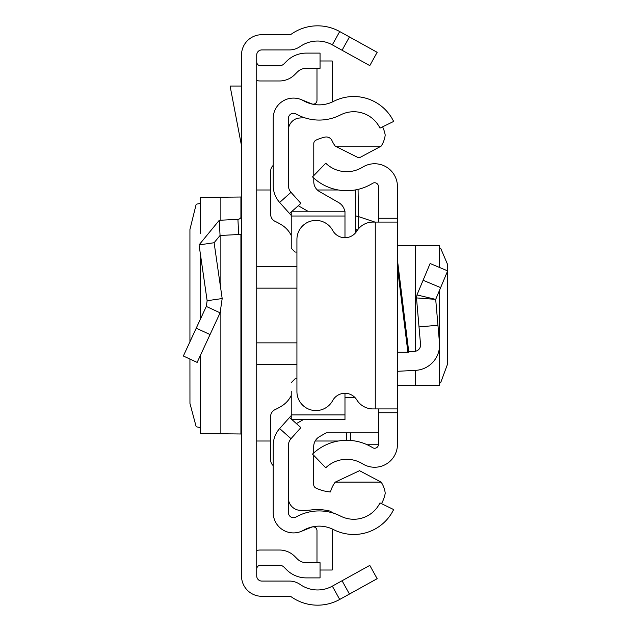 <?xml version="1.0" encoding="UTF-8"?>
<svg xmlns="http://www.w3.org/2000/svg" width="631" height="631" viewBox="0 0 631 631"><rect width="100%" height="100%" fill="white"/><g stroke="black" fill="none" stroke-linecap="round" stroke-linejoin="round"><path stroke-width="0.95" d="M189.931 359.063L189.955 403.446L196.186 426.777L200.445 427.605M189.931 341.781L189.931 229.526L196.186 204.223L200.445 203.395M200.516 233.494L200.445 197.4L200.445 233.659M200.516 197.424L240.916 197.014L241.515 196.178M349.44 36.945L377.164 52.31L369.79 65.616L342.065 50.251L349.44 36.945L339.707 31.55A45.637 45.637 0 0 0 291.475 34.035A3.802 3.802 0 0 1 289.298 34.713L261.802 34.713A20.287 20.287 0 0 0 241.515 55L241.515 576A20.287 20.287 0 0 0 261.802 596.287L289.298 596.287A3.802 3.802 0 0 1 291.475 596.965A45.637 45.637 0 0 0 339.707 599.45L349.44 594.055L342.065 580.749L369.79 565.384L377.164 578.69L349.44 594.055M342.065 50.251L332.332 44.856A30.422 30.422 0 0 0 300.175 46.513A19.017 19.017 0 0 1 289.298 49.928L261.802 49.928A5.072 5.072 0 0 0 256.73 55L256.73 576A5.072 5.072 0 0 0 261.802 581.072L289.298 581.072A19.017 19.017 0 0 1 300.175 584.487A30.422 30.422 0 0 0 332.332 586.144L342.065 580.749M256.73 61.956A3.802 3.802 0 0 0 260.532 65.758L279.462 65.758A6.342 6.342 0 0 0 283.942 63.905L286.569 61.278A27.89 27.89 0 0 1 306.287 53.107L320.051 53.107L320.051 68.322L306.287 68.322A12.675 12.675 0 0 0 297.327 72.037L294.701 74.663A21.549 21.549 0 0 1 279.462 80.973L260.532 80.973A19.017 19.017 0 0 1 256.73 80.587M256.73 569.044A3.802 3.802 0 0 1 260.532 565.242L279.462 565.242A6.342 6.342 0 0 1 283.942 567.095L286.569 569.722A27.89 27.89 0 0 0 306.287 577.893L320.051 577.893L320.051 562.678L306.287 562.678A12.675 12.675 0 0 1 297.327 558.963L294.701 556.337A21.549 21.549 0 0 0 279.462 550.027L260.532 550.027A19.017 19.017 0 0 0 256.73 550.413M241.515 234.156A19.017 19.017 0 0 1 238.707 234.511L220.053 235.489L214.114 242.73L199.057 244.907L219.257 220.298L237.911 219.32L238.707 234.511M241.515 215.526A3.802 3.802 0 0 1 237.911 219.32M199.057 244.907L207.134 300.719L222.183 298.542L214.114 242.73M207.134 300.719L206.298 306.429L220.101 312.826L222.183 298.542M206.298 306.429L183.353 356.002L197.148 362.407L220.101 312.826M241.515 86.045L230.094 86.045L241.515 145.8M241.515 434.822L240.916 433.986L200.516 433.576L200.516 355.135M200.445 355.285L200.516 433.576M273.207 445.439L273.207 512.632A20.287 20.287 0 0 0 303.503 530.269A31.692 31.692 0 0 1 333.57 529.614A44.367 44.367 0 0 0 393.641 509.556L379.972 502.891A29.16 29.16 0 0 1 340.495 516.071A46.907 46.907 0 0 0 295.994 517.041A5.072 5.072 0 0 1 288.422 512.632L288.422 445.439A10.143 10.143 0 0 1 291.001 438.687L279.651 428.552A25.35 25.35 0 0 0 273.207 445.439M292.003 419.678L300.884 427.613L291.001 438.687M291.238 415.584L289.542 417.477L291.238 418.992M289.542 417.477L279.651 428.552M292.106 211.227L300.884 203.387L291.001 192.313A10.143 10.143 0 0 1 288.422 185.561L288.422 118.368A5.072 5.072 0 0 1 295.994 113.959A46.907 46.907 0 0 0 340.495 114.929A29.16 29.16 0 0 1 379.972 128.109L393.641 121.444A44.367 44.367 0 0 0 333.57 101.386A31.692 31.692 0 0 1 303.503 100.731A20.287 20.287 0 0 0 273.207 118.368L273.207 185.561A25.35 25.35 0 0 0 279.651 202.448L291.238 215.416M289.542 213.523L291.238 212.008M301.09 99.564L311.753 103.87A3.802 3.802 0 0 0 316.983 100.345L316.983 68.322M332.111 102.088A19.017 19.017 0 0 0 332.19 100.345L332.19 60.978L320.051 60.978M301.09 531.436L311.753 527.13A3.802 3.802 0 0 1 316.983 530.655L316.983 562.678M320.051 570.022L332.19 570.022L332.19 530.655A19.017 19.017 0 0 0 332.111 528.912M382.607 126.823A32.962 32.962 0 0 1 385.21 135.05A25.555 25.555 0 0 1 381.124 146.147L359.836 157.553L358.132 157.592L335.25 146.147A28.592 28.592 0 0 1 332.048 140.705A6.318 6.318 0 0 0 324.933 137.116A41.804 41.804 0 0 0 315.95 140.177A3.802 3.802 0 0 0 313.781 143.616L313.781 175.615M333.681 513.24A70.53 70.53 0 0 0 329.658 511.023A52.357 52.357 0 0 0 310.76 510.006A54.897 54.897 0 0 1 298.045 510.085A12.604 12.604 0 0 1 288.422 499.429M291.238 414.89L344.976 414.89L344.976 419.678L291.238 419.678L291.238 391.165M273.207 165.432A7.604 7.604 0 0 0 270.675 171.104L270.675 214.445A7.604 7.604 0 0 0 275.077 221.347A58.312 58.312 0 0 1 282.175 225.259A25.35 25.35 0 0 1 291.238 235.505M291.238 395.471A25.35 25.35 0 0 1 282.16 405.725A58.312 58.312 0 0 1 275.021 409.653A7.604 7.604 0 0 0 270.612 416.555L270.612 459.865A7.604 7.604 0 0 0 273.207 465.591M344.976 414.89L344.976 393.287M295.04 378.837L296.925 378.837L295.04 378.837L291.238 382.646M295.04 252.069L296.925 252.069L295.04 252.069L291.238 248.267L291.238 239.741M291.238 248.267L291.238 211.227L344.976 211.227L344.976 216.023L291.238 216.023M344.976 237.713L344.976 216.023M378.434 432.858L326.14 432.858L319.452 436.691A11.413 11.413 180 0 0 313.71 446.59L313.71 453.003M296.389 423.598L303.235 419.678M313.71 455.322L313.71 484.608A3.802 3.802 180 0 0 315.879 488.039A41.804 41.804 0 0 0 330.486 491.959A28.592 28.592 0 0 1 335.25 482.108L381.132 482.108A25.595 25.595 0 0 1 385.233 493.229A32.962 32.962 0 0 1 381.503 503.633M354.803 397.364L344.976 397.364M335.25 482.108L359.536 470.694L381.132 482.108M344.763 211.227A12.675 12.675 0 0 0 338.595 202.527L319.515 191.603A11.413 11.413 0 0 1 313.781 181.696L313.781 178.052M307.873 211.227L298.266 205.73M381.124 146.147L335.25 146.147M288.422 129.205A12.47 12.47 0 0 1 298.045 118.171A54.897 54.897 0 0 1 304.852 117.839M397.443 260.059L408.809 352.264L397.443 352.264M378.434 222.073L378.434 218.263L397.443 218.263L397.443 412.737L378.434 412.737L378.434 408.927M378.434 412.737L378.434 444.437A3.802 3.802 0 0 1 372.621 447.671A49.202 49.202 0 0 0 312.534 454.099L325.746 467.784A30.185 30.185 0 0 1 362.612 463.832A22.819 22.819 0 0 0 397.443 444.437L397.443 412.737M397.443 218.263L397.443 186.563A22.819 22.819 0 0 0 362.612 167.168A30.185 30.185 0 0 1 325.746 163.216L312.534 176.901A49.202 49.202 0 0 0 372.621 183.329A3.802 3.802 0 0 1 378.434 186.563L378.434 218.263M397.443 222.073L375.264 222.073L375.264 408.927L397.443 408.927M375.264 408.927L372.992 408.927A19.017 19.017 0 0 1 356.807 399.904A13.945 13.945 0 0 0 332.671 400.598A19.017 19.017 0 0 1 296.925 391.559L296.925 239.441A19.017 19.017 0 0 1 332.671 230.402A13.945 13.945 0 0 0 356.807 231.096A19.017 19.017 0 0 1 372.992 222.073L375.264 222.073M408.738 351.672L414.559 351.364A6.342 6.342 0 0 0 420.546 344.487L416.484 297.919L416.957 294.922L416.484 297.919L435.698 299.386L416.957 294.922L430.121 263.521L447.655 270.88L440.635 287.626L423.101 280.274M397.443 371.304L415.553 370.358A25.35 25.35 0 0 0 439.484 342.838L435.698 299.386L440.635 287.626M437.953 325.257L419.016 326.913M397.443 385.225L439.586 385.225L439.484 347.239M439.586 248.086L440.635 248.22L447.584 264.484L447.655 267.189L447.655 363.811L440.635 382.78L439.586 382.914M397.443 245.774L439.586 245.774L439.484 267.449M358.069 189.379L358.495 216.583L374.885 222.073M346.734 432.858L346.734 440.296M355.608 232.752L355.608 189.892L355.608 232.752M355.608 215.912L358.495 216.583L358.676 228.564M357.146 230.575A3.802 3.794 180 0 1 355.608 227.531M332.332 44.856L339.707 31.55M332.332 586.144L339.707 599.45M219.257 220.298L220.053 235.489M196.233 328.167L210.036 334.556M240.916 433.986L240.916 234.267M240.916 217.577L240.916 197.014M220.866 433.931L220.866 310.98M220.866 289.424L220.866 235.45M220.866 220.219L220.866 197.069M200.516 318.923L200.516 254.956M256.73 266.676L296.925 266.676M296.925 288.146L256.73 288.146M296.925 364.324L256.73 364.324M256.73 342.854L296.925 342.854M291.001 192.313L279.651 202.448M407.894 352.264L397.443 267.481M439.484 290.363L439.484 342.838M415.553 245.774L415.553 351.238M415.553 370.358L415.553 385.225M350.544 440.446L350.544 432.858M378.419 444.745L367.163 444.745M200.445 319.073L200.445 254.482M355.608 189.994L355.04 189.994M338.39 189.994L317.354 189.994M270.675 189.994L256.73 189.994M338.39 441.006L315.177 441.006M270.612 441.006L256.73 441.006M439.586 245.774L439.586 267.489M439.586 290.134L439.586 385.225"/></g></svg>
